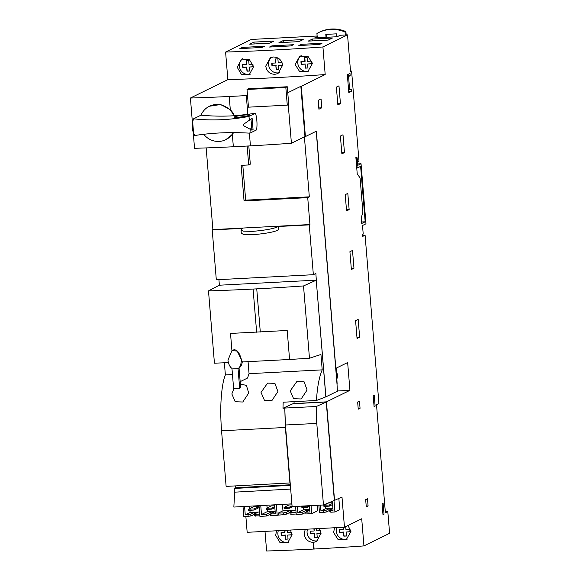 <?xml version="1.0" encoding="UTF-8"?>
<svg xmlns="http://www.w3.org/2000/svg" width="580" height="580" viewBox="0 0 580 580"><rect width="100%" height="100%" fill="white"/><g stroke="black" fill="none" stroke-linecap="round" stroke-linejoin="round"><path stroke-width="0.87" d="M290.681 489.063L234.69 492.159L234.385 488.454L235.698 487.78L235.545 485.909M234.69 492.159L233.841 507.058L291.892 503.868M245.876 516.635L247.167 532.317L344.469 527.235L361.71 518.774L363.943 545.91L389.593 533.31L387.81 511.589L385.388 512.727L376.514 404.789L378.928 403.549L365.088 235.233L362.79 236.364L362.623 234.363L363.218 234.073L362.514 225.504L365.973 223.807L361.036 163.749L357.577 165.445L356.888 157.071L357.889 161.711L358.998 161.16L351.589 71.05L350.552 71.558L347.536 34.88L322.922 46.965L325.192 74.552L301.274 86.297L305.406 136.568L316.346 131.196L337.147 384.192A898.072 237.38 -93 0 0 336.212 368.14L347.645 362.529L349.928 390.333L326.453 401.86L334.551 500.373L341.982 496.988L344.469 527.235M363.943 545.91A283.881 30.776 -4.7 0 1 314.099 549.028L313.7 549.05A283.881 30.776 -4.7 0 1 266.611 551L265.002 531.389M317.13 36.011L251.27 39.447L225.591 52.055L227.86 79.641L190.407 98.034L192.444 122.851M287.76 92.742L300.839 86.319L304.971 136.59L291.414 143.253A291.87 31.639 -4.7 0 1 250.429 145.87L233.349 146.762A291.87 31.639 -4.7 0 1 194.539 148.306L193.213 132.182M357.171 168.055L360.622 166.358L365.183 221.792L361.731 223.488L361.253 217.725L362.899 212.244L360.086 177.987L357.222 173.79L355.873 157.376L356.279 157.18L357.171 168.055L356.751 168.077M383.112 503.288L384.011 514.184L382.974 514.692L382.075 503.795L383.112 503.288M368.082 505.941L366.27 506.833L365.683 499.677L367.495 498.786L368.082 505.941L366.205 506.043M357.65 402.02L359.469 401.128L360.057 408.291L358.244 409.183L357.65 402.02M374.223 395.176L375.122 406.08L374.086 406.587L373.186 395.683L374.223 395.176M357.048 338.466L355.583 320.675L358.172 319.399L359.636 337.197L357.048 338.466M352.502 250.444L353.967 268.236L351.379 269.512L349.914 251.713L352.502 250.444M346.557 210.895L345.223 194.655L347.812 193.387L349.145 209.626L346.557 210.895M341.867 153.838L340.402 136.046L342.998 134.77L344.455 152.569L341.867 153.838M338.974 85.833L340.431 103.631L337.843 104.9L336.378 87.109L338.974 85.833M351.458 91.27L348.812 92.575L347.348 74.776L349.994 73.479L350.175 75.704L348.565 76.495L349.66 89.842L351.277 89.052L351.458 91.27L348.711 91.415M321.059 98.912L321.791 107.807L318.913 109.221L318.181 100.325L321.059 98.912M357.889 161.711L357.273 161.74M361.036 163.749L357.454 163.937M365.088 235.233L362.703 235.364M387.81 511.589L385.309 511.72M319.319 528.554L321.102 533.23L316.506 541.539L313.548 542.351A8.758 8.388 -116.2 0 1 313.149 542.372C308.082 542.01 305.116 539.255 304.239 534.115L305.218 529.286M347.993 525.509L350.951 531.389L346.202 539.77L338.01 539.472L333.601 532.505L334.573 527.757M290.406 530.062L292.088 534.666L287.629 542.909L279.857 542.365L275.703 535.311L276.5 530.787M317.869 540.698A8.758 8.388 63.8 0 1 307.081 532.716A8.758 8.388 63.8 0 1 307.516 529.17M320.617 530.976L320.812 533.339L316.919 533.542L317.253 537.544L314.657 537.682L314.324 533.68L310.43 533.883L310.213 531.215L314.106 531.012L313.925 528.829M316.52 528.699L316.702 530.874L320.508 530.671M314.106 531.012L314.23 528.815M320.805 533.216L316.919 533.542M317.238 537.421L314.657 537.682M314.94 537.537L314.324 533.68M314.614 533.535L310.43 533.883M310.72 533.738L310.51 531.193M311.061 505.622L311.721 513.663L317.623 510.77L317.173 505.303M333.986 500.533L334.928 511.988L339.764 509.61L338.843 498.416M243.005 506.558L243.839 516.744L250.893 515.997L254.482 514.286M255.613 516.127L255.468 514.344L254.46 514.018L254.606 515.801L259.876 515.903M274.608 504.817L275.34 513.779L270.294 514.039L274.383 511.966L270.925 512.147L266.553 514.235L266.699 516.011L259.912 516.367L259.035 505.673M266.699 516.011L270.316 514.293M289.92 512.169L290.072 513.945L291.08 514.279L290.928 512.495L289.92 512.169L293.48 510.364L290.022 510.545L286.215 512.365L283.489 512.887L283.642 514.663L270.439 515.823L270.294 514.039M283.642 514.663L286.361 514.141L289.942 512.43M296.199 514.01L291.08 514.279M309.778 510.125L306.378 510.298L302.006 512.386L302.151 514.163L296.242 514.475L295.575 506.427M302.151 514.163L305.769 512.437M311.721 513.663L305.892 513.967L305.747 512.191L309.785 510.146M254.46 514.018L258.02 512.22L254.562 512.401L250.749 514.213L245.26 514.88L244.571 506.471M248.03 514.736L248.175 516.512M259.55 512.01L250.096 512.502L249.915 510.277M249.777 508.653L249.581 506.195M250.096 512.502L245.26 514.88M334.551 500.373L323.415 504.977L291.87 506.623L323.459 504.955L316.789 423.443A46.893 13.565 -92.8 0 1 316.296 406.507L326.25 402.005L292.943 403.745L282.967 408.248L283.178 402.215L316.484 400.49C317.216 387.397 319.116 377.188 322.204 369.866L320.943 354.489L309.466 358.23L303.521 285.94A287.383 31.153 175.3 0 1 256.744 288.862L253.09 289.05A287.383 31.153 175.3 0 1 208.495 290.899L219.378 285.208L218.914 279.632M224.373 362.797L225.366 374.919A57.028 15.073 87 0 0 223.467 381.024C220.697 394.516 220.059 411.104 221.553 430.788L226.12 486.402L290.174 482.937L292.11 506.5M290.174 482.937L285.425 424.988L284.78 408.052L316.296 406.507M334.341 500.388L326.25 402.005M289.935 483.067L285.367 427.46L284.78 408.052M284.57 408.168L282.967 408.248M248.066 361.644L249.052 373.679L322.204 369.866M249.052 373.679A57.028 15.073 87 0 0 247.624 378L240.171 381.662M225.366 374.919L232.464 374.549M277.907 391.522L271.976 400.49L264.407 400.214L261.036 392.406L267.598 383.126L274.913 383.337L277.907 391.522M240.359 383.946L246.413 385.446L248.711 393.044L242.781 402.012L235.219 401.737L231.848 393.929L233.95 388.52M307.095 389.999L301.165 398.967L293.603 398.692L290.232 390.876L296.786 381.604L304.108 381.814L307.095 389.999M325.909 396.858L316.238 280.198L325.829 396.865L337.4 391.217A898.072 237.38 -93 0 0 337.016 384.199L337.147 384.192M206.168 147.915L212.889 229.607L212.215 229.941L216.311 279.77L313.352 274.702L315.868 273.47L316.317 280.191M288.238 104.675L291.414 143.253M287.281 105.147L288.724 104.436L287.267 86.753L248.457 88.776L247.015 89.487L248.472 107.169L287.281 105.147L285.831 87.457L247.015 89.487M247.515 95.526A291.87 31.639 175.3 0 1 246.297 95.599L229.216 96.49A291.87 31.639 175.3 0 1 190.407 98.034M227.86 79.641A283.881 30.776 -4.7 0 0 275.123 77.677A283.881 30.776 -4.7 0 0 325.192 74.552M300.839 86.319L301.274 86.297M287.267 86.753L285.831 87.457M250.429 145.87L249.386 133.146M247.834 114.311L246.297 95.599M234.371 115.601A18.625 17.849 -116.2 0 0 230.304 109.685L229.216 96.49M233.544 132.639A18.625 17.849 -116.2 0 1 232.341 134.451L233.349 146.762M193.589 118.813L201.028 115.159A18.625 17.849 63.8 0 1 209.38 106.256A18.625 17.849 63.8 0 1 233.914 115.753L234.197 115.616A219.341 210.199 63.8 0 0 255.512 113.172L248.827 116.457C229.825 120.046 211.41 120.828 193.589 118.813L192.654 121.793A18.625 17.849 63.8 0 0 192.248 127.549A18.625 17.849 63.8 0 0 193.597 133.212L194.684 135.531C212.07 132.776 230.477 131.986 249.9 133.175L250.328 128.774M209.38 106.256L220.646 104.509L230.304 109.685M233.914 115.753A219.341 210.199 63.8 0 1 201.028 115.159M249.458 115.13C247.479 116.478 231.34 118.356 234.4 116.863C236.43 115.812 252.546 113.948 249.458 115.13L249.726 114.912M249.697 120.103L248.827 116.457M193.597 133.212L192.654 121.793M250.995 119.067L252.148 118.501L253.061 129.623L251.908 130.188L250.995 119.067L243.926 124.055A1.124 1.073 -116.2 0 0 244.079 125.962L251.908 130.188M249.9 133.175L256.606 129.884A40.491 38.802 -116.2 0 0 256.86 120.799A40.491 38.802 -116.2 0 0 255.512 113.172M232.341 134.451L225.794 139.693A18.625 17.849 63.8 0 1 203.732 134.285M233.24 132.639A18.625 17.849 63.8 0 1 225.794 139.693M322.922 46.965A283.881 30.776 175.3 0 1 272.854 50.097A283.881 30.776 175.3 0 1 225.591 52.055M253.612 66.649L249.154 74.885L241.381 74.341L237.227 67.287L241.621 59.08L249.356 59.595L253.612 66.649M282.627 65.206L278.037 73.515L274.848 74.341C269.693 74.066 266.662 71.311 265.756 66.091L270.287 57.811L273.419 56.992C278.618 57.231 281.684 59.972 282.627 65.206M312.475 63.365L307.726 71.753L299.541 71.449L295.126 64.481L299.824 56.122L308.06 56.441L312.475 63.365M347.536 34.88L340.185 35.264L337.19 36.736L314.708 37.903L317.811 36.38L317.166 36.41L316.926 33.473A33.676 32.277 63.8 0 1 318.608 32.581A33.676 32.277 63.8 0 1 330.223 29.478L332.086 29L331.064 29.051A33.676 32.277 -116.2 0 0 319.471 32.161L318.608 32.581M332.456 37.997L328.222 40.078L308.19 41.122L312.424 39.041L332.456 37.997M303.209 39.556L298.976 41.63L278.944 42.681L283.178 40.6L303.209 39.556M273.977 41.071L269.743 43.145L249.704 44.196L253.938 42.115L273.977 41.071M322.001 43.246L319.573 44.442L298.83 45.523L301.267 44.326L322.001 43.246M293.379 44.725L290.95 45.922L269.504 47.045L271.94 45.849L293.379 44.725M264.422 46.262L261.993 47.451L239.852 48.611L242.28 47.415L264.422 46.262M331.064 29.051L330.208 29.478M332.086 29A33.676 32.277 -116.2 0 1 345.897 31.581L346.173 34.952M326.692 34.351L326.931 37.265M350.516 71.108L351.589 71.05M317.927 37.736L317.811 36.38M331.224 29.428A33.676 32.277 63.8 0 1 345.035 32.009L345.281 34.996M336.632 36.765L336.393 33.843L325.793 34.401L326.032 37.316M345.897 31.581L345.035 32.009M312.576 40.89L312.424 39.041M283.33 42.449L283.178 40.6M254.091 43.964L253.938 42.115M301.353 45.392L301.267 44.326M272.027 46.907L271.94 45.849M242.368 48.481L242.28 47.415M250.357 74.153A8.758 8.388 63.8 0 1 239.41 66.214A8.758 8.388 63.8 0 1 242.831 58.609M246.435 64.511L246.108 60.508L248.704 60.371L249.03 64.373L252.923 64.17L253.141 66.838L249.248 67.041L249.581 71.05L246.986 71.181L246.652 67.178L242.766 67.382L242.542 64.713L246.725 64.365L246.406 60.487M253.134 66.715L249.248 67.041M249.567 70.919L246.986 71.181M247.276 71.043L246.652 67.178M246.942 67.041L242.766 67.382M243.049 67.244L242.839 64.699M279.393 72.674A8.758 8.388 63.8 0 1 268.605 64.692A8.758 8.388 63.8 0 1 271.81 57.246M282.141 62.944L282.337 65.315L278.443 65.518L278.77 69.528L276.174 69.658L275.848 65.656L271.955 65.859L271.737 63.191L275.63 62.988L275.297 58.979L277.892 58.848L278.226 62.85L282.032 62.654M275.63 62.988L275.594 58.964M282.322 65.192L278.443 65.518M278.762 69.397L276.174 69.658M276.464 69.52L275.848 65.656M276.138 65.511L271.955 65.859M272.245 65.714L272.035 63.176M308.879 71.064A8.758 8.388 63.8 0 1 297.794 63.169A8.758 8.388 63.8 0 1 301.165 55.6M304.819 61.465L304.493 57.456L307.088 57.326L307.414 61.328L311.308 61.125L311.525 63.793L307.632 63.996L307.965 67.998L305.37 68.136L305.036 64.133L301.15 64.337L300.926 61.669L305.109 61.32L304.79 57.442M311.518 63.669L307.632 63.996M307.951 67.874L305.37 68.136M305.66 67.998L305.036 64.133M305.326 63.989L301.15 64.337M301.433 64.192L301.223 61.654M304.971 136.59L305.406 136.568M305.276 136.576L304.413 137.003L309.329 196.838L245.673 200.158L242.802 165.271M337.016 384.199L316.216 131.261M245.673 200.158L244.057 200.956L307.719 197.628L309.93 224.547L309.256 224.873L313.352 274.702M307.719 197.628L309.329 196.838M244.057 200.956L241.135 165.358L248.704 164.966L250.313 164.176L248.813 145.95M309.93 224.547L212.889 229.607M248.704 164.966L247.145 146.037M309.256 224.873L278.269 226.497C274.289 228.614 265.683 230.245 252.46 231.376L243.411 231.144L241.019 229.941L242.766 228.346L212.215 229.941M278.269 226.497L278.545 229.832C274.565 231.957 265.959 233.581 252.728 234.719L243.687 234.48L241.294 233.283L241.019 229.941M316.419 280.14L219.378 285.208M316.238 280.198L303.521 285.94M326.989 396.336L325.974 396.829M325.829 396.865L316.484 400.49M326.105 396.822L327.12 396.328M326.453 401.86L292.929 403.608L294.111 403.078L293.995 401.657M337.386 390.985L349.928 390.333M336.849 378.965A8.758 8.388 -116.2 0 0 337.386 375.122A8.758 8.388 -116.2 0 0 336.429 371.751M336.951 372.998L337.132 375.216L336.632 375.238M337.118 375.086L336.625 375.115M290.377 485.366L234.385 488.454M290.326 484.757L235.698 487.78M242.295 361.652C242.063 364.334 240.983 366.488 239.061 368.111L240.671 387.73L239.67 388.223L233.617 388.542L232.007 368.938M208.495 290.899L214.433 363.189L228.6 362.623M289.579 359.484L241.331 362L241.36 359.419C239.09 351.27 235.944 348.312 231.92 350.552L230.514 333.435L287.194 330.477L289.579 359.484L309.466 358.23M239.061 368.111L238.025 368.619C240.2 367.234 241.294 364.175 241.294 359.455L237.227 351.139L232.036 350.487M238.025 368.619L231.964 368.938L231.92 368.394C229.876 366.973 228.549 364.226 227.954 360.151L232.007 350.508M238.054 368.604L239.67 388.223M332.311 501.236L333.05 510.298L330.716 510.422L330.868 512.198L334.928 511.988M318.869 505.209L319.493 512.792L326.149 512.067L329.73 510.357M330.716 510.422L329.708 510.088L329.861 511.872L330.868 512.198M332.891 508.312L329.81 508.471L326.004 510.291L320.943 510.929L320.464 505.129M323.277 510.806L323.43 512.589M309.415 505.702L309.93 511.973L305.747 512.191M302.006 512.386L297.823 512.604L297.308 506.34M276.327 504.723L277.211 515.468M266.553 514.235L261.493 514.496L260.761 505.579M332.876 508.182L325.779 508.551L325.598 506.333M325.452 504.52L325.416 504.136M325.779 508.551L320.943 510.929M332.434 502.737L328.686 502.933L323.85 505.303L323.937 506.42L329.346 506.137L329.251 505.021L323.85 505.303M329.708 510.088L332.906 508.471M329.81 508.471L329.933 509.979M326.004 510.291L326.149 512.067M332.579 504.549L329.346 506.137M332.492 503.433L329.251 505.021M306.378 510.298L306.501 511.807M309.72 509.392L303.724 509.704L297.823 512.604M303.724 509.704L303.543 507.478M301.883 507.565L307.291 507.283L307.197 506.173L301.788 506.456L301.883 507.565M309.459 506.217L307.291 507.283M302.593 506.064L301.788 506.456M308.002 505.782L307.197 506.173M290.928 512.495L296.054 512.227M290.022 510.545L290.145 512.053M286.215 512.365L286.361 514.141M283.489 512.887L278.132 513.162L278.277 514.946M295.88 510.117L282.967 510.791L278.132 513.162M282.967 510.791L282.438 504.39M291.972 504.846L288.898 505.006L284.062 507.384L284.149 508.493L289.558 508.211L289.464 507.101L284.062 507.384M292.907 506.565L289.558 508.211M292.052 505.833L289.464 507.101M270.925 512.147L271.048 513.655M275.13 511.197L267.394 511.603L261.493 514.496M267.394 511.603L267.213 509.378M267.097 507.928L266.873 505.245M274.688 505.745L271.164 505.934L266.329 508.305L266.423 509.421L271.824 509.138L271.737 508.022L266.329 508.305M274.84 507.659L271.824 509.138M274.753 506.543L271.737 508.022M255.468 514.344L259.724 514.126M254.562 512.401L254.685 513.909M250.749 514.213L250.893 515.997M254.098 510.059L258.934 507.688L258.839 506.572L253.431 506.855L248.595 509.233L248.689 510.342L254.098 510.059L254.004 508.95L248.595 509.233M258.839 506.572L254.004 508.95M288.833 542.177A8.758 8.388 63.8 0 1 277.885 534.238A8.758 8.388 63.8 0 1 278.32 530.693M287.332 530.221L287.506 532.397L291.399 532.193L291.624 534.861L287.731 535.064L288.057 539.066L285.462 539.204L285.135 535.202L281.242 535.405L281.024 532.737L284.918 532.534L284.736 530.352M284.918 532.534L285.034 530.337M291.61 534.738L287.731 535.064M288.05 538.943L285.462 539.204M285.751 539.066L285.135 535.202M285.425 535.057L281.242 535.405M281.532 535.26L281.322 532.723M347.355 539.088A8.758 8.388 63.8 0 1 336.269 531.193A8.758 8.388 63.8 0 1 336.704 527.64M345.673 526.647L345.89 529.351L349.783 529.149L350.008 531.816L346.115 532.019L346.441 536.022L343.846 536.159L343.519 532.157L339.626 532.36L339.409 529.685L343.302 529.482L343.121 527.307M343.302 529.482L343.418 527.292M349.994 531.693L346.115 532.019M346.434 535.898L343.846 536.159M344.136 536.014L343.519 532.157M343.81 532.012L339.626 532.36M339.916 532.215L339.706 529.671M382.938 514.242L384.011 514.184M358.179 408.385L360.057 408.291M374.049 406.13L375.122 406.08M356.954 337.335L359.636 337.197M351.284 268.38L353.967 268.236M346.463 209.764L349.145 209.626M341.772 152.707L344.455 152.569M337.748 103.769L340.431 103.631M347.435 75.842L350.175 75.704M347.493 76.553L348.565 76.495M348.587 89.9L349.66 89.842M318.348 100.246L318.978 107.96L321.791 107.807M365.183 221.792L361.601 221.981M314.099 549.028L313.548 542.351M313.149 542.372L313.7 549.05M316.789 423.443L285.425 424.988M285.367 427.46L221.553 430.788M253.09 289.05L256.635 332.224M260.297 332.036L256.744 288.862"/></g></svg>
